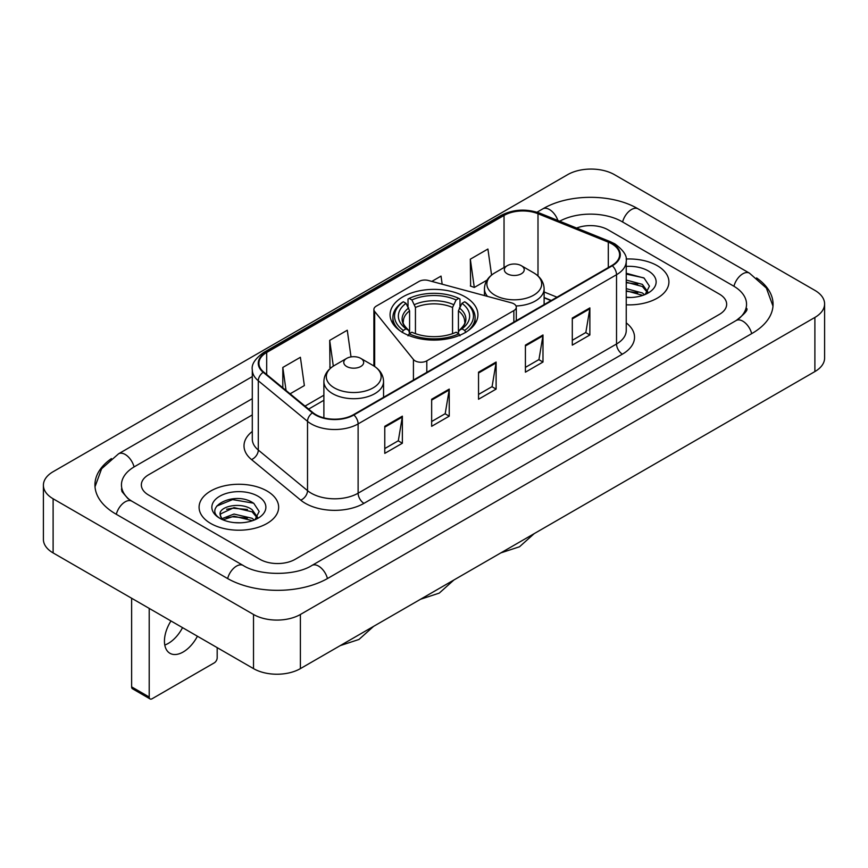 <?xml version="1.0" encoding="UTF-8"?>
<svg xmlns="http://www.w3.org/2000/svg" width="868" height="868" viewBox="0 0 868 868"><rect width="100%" height="100%" fill="white"/><g stroke="black" fill="none" stroke-linecap="round" stroke-linejoin="round"><path stroke-width="1.3" d="M513.856 303.811A8.289 4.785 0 0 0 511.502 302.856L428.38 280.483A8.289 4.785 0 0 0 419.016 281.438L376.321 306.089A8.289 4.785 0 0 0 373.891 309.464A8.289 4.785 0 0 0 374.672 311.493L413.428 359.482A8.289 4.785 0 0 0 426.806 360.838L513.856 310.581A8.289 4.785 0 0 0 516.286 307.196A8.289 4.785 0 0 0 513.856 303.811M465.053 296.802A43.921 25.356 0 0 0 417.193 291.312A43.921 25.356 0 0 0 390.079 314.737A43.921 25.356 0 0 0 402.947 332.661A43.921 25.356 0 0 0 450.807 338.162A43.921 25.356 0 0 0 477.921 314.737A43.921 25.356 0 0 0 465.053 296.802M551.126 300.567L544.117 297.735M657.26 265.684A39.776 22.969 0 0 0 626.099 259.022A39.776 22.969 0 0 1 657.26 265.684A39.776 22.969 0 0 1 668.913 281.916A39.776 22.969 0 0 0 657.26 265.684M266.997 490.995A39.776 22.969 0 0 0 223.64 486.015A39.776 22.969 0 0 0 199.087 507.238A39.776 22.969 0 0 0 210.74 523.48A39.776 22.969 0 0 0 254.085 528.46A39.776 22.969 0 0 0 278.65 507.238A39.776 22.969 0 0 0 266.997 490.995A39.776 22.969 0 0 0 223.64 486.015A39.776 22.969 0 0 0 199.087 507.238A39.776 22.969 0 0 0 210.74 523.48A39.776 22.969 0 0 0 254.085 528.46A39.776 22.969 0 0 0 278.65 507.238A39.776 22.969 0 0 0 266.997 490.995M611.842 243.854A26.517 15.309 180 0 1 619.611 254.682A26.517 15.309 180 0 1 611.842 265.51L353.428 414.709A26.517 15.309 180 0 1 312.957 412.658L263.72 372.068A26.517 15.309 180 0 1 258.924 363.291A26.517 15.309 180 0 1 266.693 352.462L504.037 215.438A26.517 15.309 180 0 1 537.997 213.723L608.305 242.139A26.517 15.309 180 0 1 611.842 243.854M612.32 243.582A27.179 15.689 0 0 0 608.685 241.825L538.377 213.409A27.179 15.689 0 0 0 503.57 215.166L266.226 352.191A27.179 15.689 0 0 0 263.178 372.285L312.404 412.886A27.179 15.689 0 0 0 353.894 414.98L612.32 265.782A27.179 15.689 0 0 0 612.32 243.582M384.774 426.307L384.774 453.378L402.361 443.233L402.361 416.163L384.774 426.307M384.774 448.572L398.314 440.76L402.285 417.063A6.629 3.83 -120 0 0 402.361 416.163M398.195 440.825L402.361 443.233M431.656 399.247L431.656 426.307L449.233 416.163L449.233 389.103L431.656 399.247M431.656 421.512L445.197 413.689L449.168 389.992A6.629 3.83 -120 0 0 449.233 389.103M445.078 413.765L449.233 416.163M572.294 318.046L572.294 345.117L589.871 334.972L589.871 307.901L572.294 318.046M572.294 340.31L585.835 332.498L589.806 308.802A6.629 3.83 -120 0 0 589.871 307.901M585.716 332.563L589.871 334.972M525.411 345.117L525.411 372.177L542.988 362.032L542.988 334.972L525.411 345.117M525.411 367.381L538.952 359.558L542.923 335.862A6.629 3.83 -120 0 0 542.988 334.972M538.833 359.634L542.988 362.032M478.539 372.177L478.539 399.247L496.116 389.103L496.116 362.032L478.539 372.177M478.539 394.441L492.08 386.629L496.04 362.933A6.629 3.83 -120 0 0 496.116 362.032M491.961 386.694L496.116 389.103M626.24 304.82A39.776 22.969 0 0 0 668.913 281.916A39.776 22.969 0 0 1 626.24 304.82M259.966 559.339A24.857 14.355 0 0 0 295.12 559.339L719.377 314.4A24.857 14.355 0 0 0 726.657 304.245A24.857 14.355 0 0 0 719.377 294.1L608.034 229.814A24.857 14.355 0 0 0 576.602 228.045A24.857 14.355 0 0 1 608.034 229.814L719.377 294.1A24.857 14.355 0 0 1 726.657 304.245A24.857 14.355 0 0 1 719.377 314.4L295.12 559.339A24.857 14.355 0 0 1 259.966 559.339L148.623 495.053L259.966 559.339M252.295 414.904L148.623 474.763A24.857 14.355 0 0 0 141.343 484.908A24.857 14.355 0 0 0 148.623 495.053A24.857 14.355 0 0 1 141.343 484.908A24.857 14.355 0 0 1 148.623 474.763L252.295 414.904M290.096 393.812L304.364 385.576L300.393 357.291L282.816 367.446L282.816 387.812M442.17 284.194L441.031 276.1L431.83 281.406M491.57 275.08L487.914 249.029L470.326 259.185L470.619 286.082M351.019 356.911L347.276 330.231L329.699 340.375L329.981 367.283M470.326 259.185L474.297 287.46L487.013 280.125M474.297 287.46L470.326 285.984M331.099 367.706L329.699 367.175M329.699 340.375L333.312 366.133M282.816 367.446L286.049 390.481M738.277 319.207A44.745 25.834 0 0 0 746.545 304.245A44.745 25.834 0 0 0 733.438 285.973L622.106 221.698A44.745 25.834 0 0 0 559.686 221.21M252.295 398.662L134.562 466.637A44.745 25.834 0 0 0 121.455 484.908A44.745 25.834 0 0 0 129.723 499.87M253.521 614.479A33.147 19.139 0 0 0 300.393 614.479L814.889 317.438A33.147 19.139 0 0 0 824.6 303.909A33.147 19.139 0 0 0 814.889 290.379L614.479 174.674A33.147 19.139 0 0 0 567.607 174.674L53.111 471.715A33.147 19.139 0 0 0 43.4 485.245A33.147 19.139 0 0 0 53.111 498.774L253.521 614.479L253.521 668.62A33.147 19.139 0 0 0 300.393 668.62L814.889 371.569A33.147 19.139 0 0 0 824.6 358.039L824.6 303.909M43.4 485.245L43.4 539.375A33.147 19.139 0 0 0 53.111 552.916L253.521 668.62M111.419 458.597A71.274 41.143 0 0 0 94.938 484.908A71.274 41.143 0 0 0 115.813 514.008L227.145 578.283A71.274 41.143 0 0 0 327.941 578.283L752.187 333.345A71.274 41.143 0 0 0 773.062 304.245A71.274 41.143 0 0 0 756.581 277.934M551.05 300.61L544.117 297.811M626.24 297.225L630.884 297.485M626.24 288.632L642.374 292.961L644.566 294.719M626.24 290.78L642.765 295.38M626.24 280.038L642.374 284.368L647.756 291.8M626.24 282.187L642.374 286.516L647.333 292.364M626.24 297.431A27.016 15.602 0 0 0 648.233 292.95A27.016 15.602 0 0 0 648.233 270.892A27.016 15.602 0 0 0 626.24 266.411M645.206 294.458L649.438 286.147L644.089 278.075L626.24 273.246M626.24 274.082L643.72 277.836M626.24 282.675L637.741 284.151M626.24 291.268L637.741 292.744M402.155 332.444L403.327 330.415A39.451 22.774 0 0 1 403.327 301.76L406.04 303.333A35.631 20.572 0 0 0 406.04 328.842L408.719 330.372L409.587 333.562M409.587 332.26L409.587 310.842L406.04 303.333M408.014 306.729L408.014 299.059L409.186 298.386A39.451 22.774 0 0 1 458.814 298.386L456.101 299.948A35.631 20.572 0 0 0 411.899 299.948L415.446 307.456L415.446 333.648M452.553 333.648L452.553 307.456L456.101 299.948M403.327 301.76L402.155 302.433A41.1 23.729 0 0 0 392.9 317.438A41.1 23.729 0 0 0 400.072 330.838M458.814 298.386L459.986 299.059L459.986 306.729M408.014 335.829L409.186 333.789A39.451 22.774 0 0 0 458.814 333.789L459.986 335.829M409.186 333.789L411.899 332.227A35.631 20.572 0 0 0 456.101 332.227L458.814 333.789M406.04 328.842L403.327 330.415M411.899 299.948L409.186 298.386M408.719 307.945A31.877 18.402 0 0 0 408.719 330.372L408.871 330.469C404.347 326.086 402.502 323.113 403.338 321.551A30.662 17.707 0 0 1 409.587 310.842M467.928 330.838A41.1 23.729 0 0 0 475.1 317.438A41.1 23.729 0 0 0 465.845 302.433L464.673 301.76A39.451 22.774 0 0 1 464.673 330.415L465.845 332.444M464.673 330.415L461.96 328.842A35.631 20.572 0 0 0 461.96 303.333L464.673 301.76M461.96 303.333L458.412 310.842L458.412 332.26L459.281 330.372L461.96 328.842M458.412 310.842A30.662 17.707 0 0 1 464.662 321.551C465.498 323.124 463.653 326.097 459.129 330.469L459.281 330.372A31.877 18.402 0 0 0 459.281 307.945M458.412 333.562L458.412 332.26M516.015 305.981A29.837 17.219 0 0 0 544.117 288.784C543.889 282.143 540.406 276.816 533.657 272.812L521.31 265.684A9.949 5.74 0 0 0 507.248 265.684A9.949 5.74 0 0 0 507.248 273.8A9.949 5.74 0 0 0 521.31 273.8A9.949 5.74 0 0 0 521.31 265.684L533.657 272.812A27.407 15.819 0 0 1 533.657 295.185A27.407 15.819 0 0 1 494.901 295.185A27.407 15.819 0 0 1 494.901 272.812C488.152 276.816 484.669 282.143 484.442 288.784A29.837 17.219 0 0 0 487.523 296.4M346.69 366.502A9.949 5.74 0 0 0 360.752 366.502A9.949 5.74 0 0 0 360.752 358.375L373.099 365.504A27.407 15.819 0 0 1 373.099 387.887A27.407 15.819 0 0 1 334.343 387.887A27.407 15.819 0 0 1 334.343 365.504C327.594 369.518 324.111 374.835 323.883 381.475A29.837 17.219 0 0 0 332.628 393.66A29.837 17.219 0 0 0 365.135 397.392A29.837 17.219 0 0 0 383.558 381.475C383.33 374.835 379.848 369.518 373.099 365.504L360.752 358.375A9.949 5.74 0 0 0 346.69 358.375A9.949 5.74 0 0 0 346.69 366.502M182.54 627.64A26.517 15.309 -60 0 1 168.327 643.383A26.517 15.309 -60 0 1 164.779 645.043M170.974 620.956A26.517 15.309 120 0 0 169.944 653.289A26.517 15.309 120 0 0 183.202 651.976A26.517 15.309 120 0 0 197.416 636.222M149.209 697.037A4.145 2.387 120 0 0 150.066 698.935L132.489 688.78A4.145 2.387 -60 0 1 131.632 686.881L149.209 697.037L149.209 608.392M131.632 598.247L131.632 686.881M150.066 698.935A4.145 2.387 120 0 0 152.139 698.729L214.255 662.87A4.145 2.387 120 0 0 217.184 657.792L217.184 647.636M234.371 522.623L240.62 522.807M221.958 518.652L234.024 514.051L252.111 518.283L254.302 520.04M223.065 519.813L234.024 516.2L252.501 520.702M222.143 519.487L220.212 514.952A18.727 10.817 0 0 0 223.228 519.954M257.492 517.122L252.111 509.69C240.87 501.303 217.738 506.478 220.212 514.952L220.136 514.127M220.255 515.212L220.776 513.823L234.024 507.606L252.111 511.838L257.069 517.686M254.942 519.769L259.174 511.469L253.814 503.397C234.859 489.769 201.181 507.726 220.635 518.739L221.6 519.324M257.97 496.203A27.016 15.602 0 0 0 219.767 496.203A27.016 15.602 0 0 0 219.767 518.272A27.016 15.602 0 0 0 257.97 518.261A27.016 15.602 0 0 0 257.97 496.203M216.685 506.109L232.548 499.599L253.456 503.158M226.591 509.266L232.548 508.192L247.467 509.473M226.591 517.86L232.548 516.785L247.467 518.066M374.672 311.493L374.672 366.48M413.428 359.482L413.428 380.065M426.806 360.838L426.806 372.339M513.856 310.581L513.856 322.082M626.24 322.885A41.436 23.924 180 0 1 622.399 354.155L363.974 503.342A8.289 4.785 60 0 1 358.115 493.198L616.53 343.999A33.147 19.139 0 0 0 626.24 330.469L626.24 261.181A33.147 19.139 180 0 1 616.53 274.711A8.289 4.785 -120 0 0 612.32 265.782M363.974 503.342A41.436 23.924 180 0 1 305.373 503.342A41.436 23.924 180 0 1 300.729 500.152L251.503 459.563A41.436 23.924 180 0 1 252.295 431.483M311.232 493.198A33.147 19.139 0 0 0 358.115 493.198L358.115 423.909A33.147 19.139 180 0 1 307.522 421.349L258.295 380.759A33.147 19.139 180 0 1 252.295 369.779L252.295 439.067A33.147 19.139 0 0 0 258.295 450.047L307.522 490.637A33.147 19.139 0 0 0 311.232 493.198M626.24 261.181C627.347 256.006 623.539 250.223 614.815 243.854L610.464 241.738A8.289 3.884 112 0 0 608.685 241.825M610.464 241.738L540.156 213.311C526.42 208.461 513.389 209.166 501.064 215.427A8.289 4.785 60 0 1 503.57 215.166M266.226 352.191A8.289 4.785 -120 0 0 263.72 352.462C255.116 358.636 251.308 364.419 252.295 369.779M263.178 372.285A8.289 5.544 129.5 0 0 258.295 380.759L258.295 450.047A8.289 5.544 -50.5 0 1 251.503 459.563M540.156 213.311A8.289 3.884 112 0 0 538.377 213.409M312.404 412.886A8.289 5.544 129.5 0 0 307.522 421.349L307.522 490.637A8.289 5.544 -50.5 0 1 300.729 500.152M353.894 414.98A8.289 4.785 60 0 1 358.115 423.909L616.53 274.711L616.53 343.999A8.289 4.785 60 0 0 622.399 354.155M266.693 352.462L266.693 374.52M608.305 242.139L608.305 267.55M537.997 213.723L537.997 275.937M556.985 297.181L544.117 291.974M504.037 215.438L504.037 267.539M323.883 395.222L305.015 406.115M478.539 373.045L496.04 362.933M525.411 345.974L542.923 335.862M572.294 318.914L589.806 308.802M431.656 400.105L449.168 389.992M384.774 427.164L402.285 417.063M327.442 578.565A13.259 7.66 -120 0 0 311.927 565.448C295.63 575.994 259.456 575.994 243.148 565.448L131.817 501.172L127.9 498.568L122.008 491.613L121.455 488.966M227.644 578.565A13.259 7.66 -60 0 1 236.519 566.11A13.259 7.66 -60 0 1 243.148 565.448M116.312 514.29A13.259 7.66 -60 0 1 125.187 501.823A13.259 7.66 -60 0 1 131.817 501.172M95.013 486.774L101.61 468.742L118.558 453.801A13.259 7.66 60 0 1 134.063 466.93M537.021 212.204L542.815 208.862A13.259 7.66 60 0 1 557.874 220.483M542.815 208.862C568.67 193.477 612.244 193.477 638.11 208.862A13.259 7.66 120 0 0 631.481 209.524A13.259 7.66 120 0 0 622.606 221.991M772.987 306.111L766.39 288.089L749.442 273.138A13.259 7.66 120 0 0 742.813 273.8A13.259 7.66 120 0 0 733.937 286.266M751.688 333.627A13.259 7.66 -120 0 0 736.183 320.509L311.927 565.448M300.393 668.62L300.393 614.479M53.111 552.916L53.111 498.774M814.889 371.569L814.889 317.438M452.553 307.456A30.662 17.707 0 0 0 415.446 307.456M453.421 304.559A31.877 18.402 0 0 0 414.579 304.559M373.891 309.464L373.891 365.981M516.286 307.196L516.286 320.683M501.064 215.427L263.72 352.462M323.883 400.267L308.617 409.088M551.31 300.458L544.117 297.55M118.558 453.801L252.295 376.593M746.545 308.303C748.39 309.648 744.939 313.717 736.183 320.509M638.11 208.862L749.442 273.138M453.931 579.976L439.241 593.115L420.513 599.267M392.9 323.666L392.9 317.438M475.1 323.666L475.1 317.438M534.211 533.625L519.52 546.764L500.793 552.916M544.117 304.614L544.117 288.784M484.442 295.576L484.442 288.784M507.248 265.684L494.901 272.812M373.652 626.316L358.961 639.466L340.234 645.618M383.558 397.316L383.558 381.475M323.883 417.866L323.883 381.475M346.69 358.375L334.343 365.504"/></g></svg>
